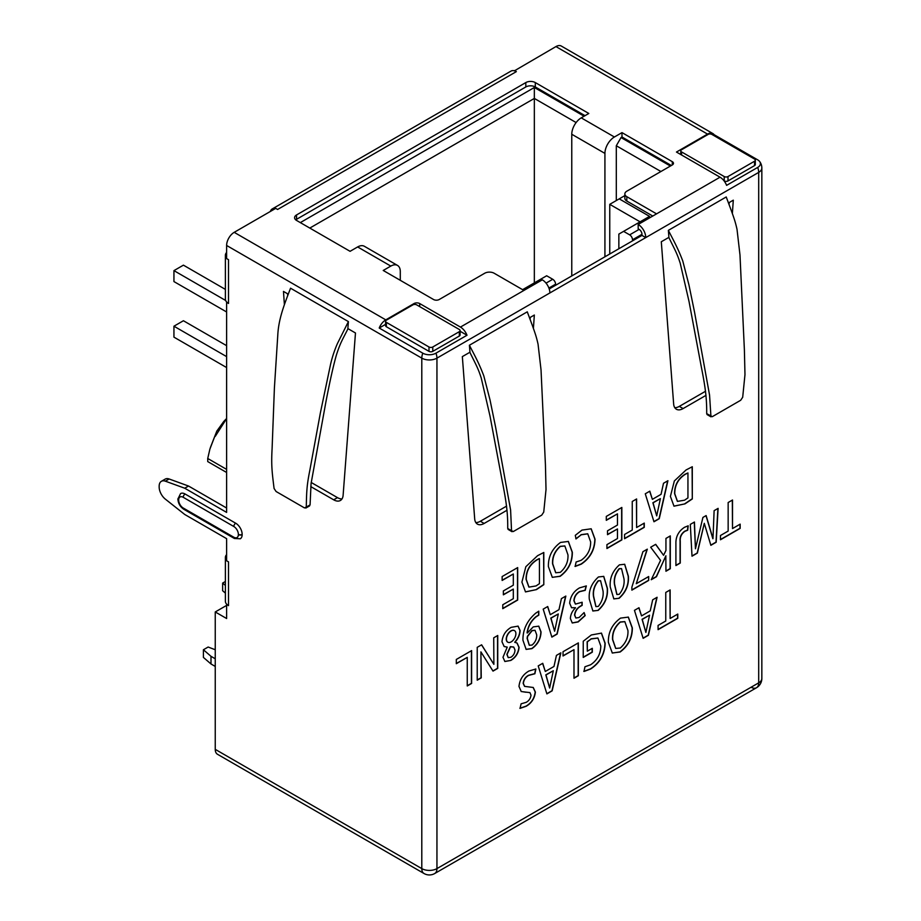 <?xml version="1.0" encoding="UTF-8"?>
<svg xmlns="http://www.w3.org/2000/svg" width="921" height="921" viewBox="0 0 921 921"><rect width="100%" height="100%" fill="white"/><g stroke="black" fill="none" stroke-linecap="round" stroke-linejoin="round"><path stroke-width="1.38" d="M514.402 630.586A6.677 3.857 120 0 0 514.309 630.528A6.677 3.857 120 0 0 510.971 630.862A6.677 3.857 120 0 0 506.608 636.745A6.677 3.857 120 0 0 507.632 642.098A6.677 3.857 120 0 0 507.736 642.156M511.167 630.966A6.677 3.857 120 0 0 506.803 636.86A6.677 3.857 120 0 0 507.828 642.202A6.677 3.857 120 0 0 511.167 641.879A6.677 3.857 120 0 0 515.53 635.997A6.677 3.857 120 0 0 514.505 630.643A6.677 3.857 120 0 0 511.167 630.966M434.735 873.511A10.718 6.194 -120 0 0 436.945 868.607A10.718 6.194 180 0 1 429.37 870.414A10.718 6.194 180 0 1 421.795 868.607A10.718 6.194 120 0 0 424.017 873.511A10.718 10.718 0 0 0 434.735 873.511L756.475 687.757A10.718 6.194 60 0 1 751.122 687.227M761.84 678.478A10.718 6.194 180 0 1 758.697 682.852A10.718 6.194 60 0 1 756.475 687.757A10.718 10.718 0 0 0 761.84 678.478L761.84 168.013A10.718 10.718 0 0 0 759.595 161.451A9.279 5.365 0 0 0 757.684 159.851L714.097 134.685L713.222 135.191M385.577 324.353L379.222 328.026L422.808 353.18A9.279 5.365 0 0 0 427.805 354.677A9.279 5.365 0 0 0 435.932 353.18L467.005 335.244L460.097 331.249M422.808 353.18A10.718 6.194 120 0 0 421.795 358.142A10.718 6.194 0 0 0 436.945 358.142A10.718 6.194 -120 0 0 435.932 353.18M714.097 134.685A10.718 6.194 -60 0 0 712.889 133.568A10.718 6.194 -60 0 0 707.535 134.098L676.463 152.046L720.038 177.2A10.718 6.194 60 0 1 726.6 185.363L757.684 167.426A9.279 5.365 0 0 0 760.401 163.639A9.279 5.365 0 0 0 759.595 161.451M757.684 167.426A10.718 6.194 60 0 1 758.697 172.388A10.718 6.194 0 0 0 761.84 168.013M424.017 873.511L217.471 754.264A10.718 6.194 -60 0 1 215.249 749.36L215.249 611.958L226.624 605.396M275.367 208.572A10.718 6.194 -120 0 0 272.236 208.94L510.982 71.101A10.718 6.194 60 0 1 514.448 70.813A10.718 6.194 60 0 1 516.347 71.631L277.589 209.47L275.701 208.376L234.199 232.334A10.718 6.194 -60 0 0 226.624 245.47L226.624 258.594L228.512 259.687L228.512 303.446L226.624 302.353L226.624 512.398L184.741 488.222L165.366 481.176A10.718 6.194 -120 0 0 161.382 481.303A10.718 6.194 -120 0 0 159.16 486.207L159.16 486.967A10.718 6.194 -120 0 0 165.366 499.147L184.741 514.482L226.624 538.658L226.624 560.774L228.512 561.868L228.512 605.627L226.624 604.533L226.624 618.521L215.249 611.958M226.624 302.353L226.865 302.215A10.718 6.194 180 0 1 225.38 299.072L225.38 255.313A10.718 6.194 0 0 0 226.624 258.202M514.448 70.813L555.95 46.58A10.718 6.194 -60 0 1 561.303 46.05L712.889 133.568M226.624 604.533L226.865 604.395A10.718 6.194 180 0 1 225.38 601.252L225.38 557.493A10.718 6.194 0 0 0 226.624 560.382M233.819 537.231A6.435 3.719 -120 0 0 238.366 534.606L238.366 534.387A6.435 3.719 -120 0 0 233.819 526.513L183.233 497.305A6.435 3.719 -120 0 0 178.686 499.93L178.686 500.149A6.435 3.719 -120 0 0 183.233 508.024L233.819 537.231A2.682 1.543 120 0 0 234.371 538.463L240.277 538.785A9.106 5.261 -120 0 0 242.154 534.606L242.154 534.387A9.106 5.261 -120 0 0 235.718 523.232L185.121 494.024A9.106 5.261 -120 0 0 180.574 493.575L177.891 499.055A2.682 1.543 180 0 1 177.903 498.952M310.791 486.61L333.678 499.815A13.401 7.736 -120 0 0 340.379 500.483A13.401 7.736 -120 0 0 343.119 495.245L355.471 332.988L347.862 328.59L348.403 321.602L290.541 288.204C284.267 304.529 278.579 318.885 277.785 335.083L274.4 388.006L272.109 448.4C271.154 465.404 272.029 471.794 274.078 488.475L276.081 491.503L304.494 507.92L306.279 507.068L305.807 508.07L309.606 505.882M288.308 294.202L283.472 291.416L284.393 304.632M161.382 481.303L165.17 479.116A10.718 6.194 60 0 1 169.153 478.989L188.54 486.035L226.624 508.024M184.741 488.222L188.54 486.035M228.512 303.446A10.718 6.194 180 0 1 226.865 302.215M226.624 252.423A10.718 6.194 0 0 0 225.38 255.313M272.236 208.94A10.718 6.194 -120 0 0 270.348 211.473M516.347 71.631L514.448 70.537M400.29 280.306L400.29 271.557A13.401 7.736 120 0 0 397.515 265.421A13.401 7.736 120 0 0 390.815 266.088L383.228 270.463L433.538 299.509A4.018 2.326 180 0 0 439.225 299.509L484.699 273.249A6.7 3.868 0 0 1 494.174 273.249L523.922 290.426L542.308 279.823A10.718 6.194 60 0 1 549.883 292.947L645.759 237.595L641.972 235.408L632.497 240.876L632.497 239.782A4.018 2.326 -120 0 0 629.653 234.855L623.598 231.355L649.547 216.366L619.234 198.867L624.852 195.62M390.815 266.088L357.647 246.943L350.072 251.318L296.539 220.418A6.7 3.868 180 0 1 294.582 217.678A6.7 3.868 180 0 1 296.539 214.95L296.539 219.325A6.7 3.868 0 0 0 295.756 219.866M571.768 275.932L571.768 134.259A13.401 7.736 -60 0 1 581.243 117.853L588.818 113.479L535.297 82.568A6.7 3.868 180 0 0 525.822 82.568L296.539 214.95M581.243 117.853L614.399 136.999L621.986 132.624L621.986 136.999L621.03 137.551L670.396 166.045M652.77 216.044L626.81 201.054A6.7 3.868 180 0 1 624.852 198.314L624.852 193.94A6.7 3.868 0 0 1 626.81 191.211L672.295 164.951A4.018 2.326 180 0 0 673.47 163.305A4.018 2.326 180 0 0 672.295 161.67L621.986 132.624M624.852 193.94A6.7 3.868 0 0 0 626.81 196.68L656.558 213.856L720.038 177.2M467.005 335.244A10.718 6.194 60 0 0 460.442 327.082L419.711 303.562A4.018 2.326 0 0 0 414.024 303.562L385.784 319.863A10.718 6.194 120 0 0 379.222 328.026M585.031 115.666L535.297 86.954A6.7 3.868 0 0 0 525.822 86.954L296.539 219.325M584.087 116.207L534.341 87.495L300.327 222.606M522.598 289.666L546.66 275.77L552.727 279.27A4.018 2.326 60 0 1 555.57 284.198L555.57 285.291L549.215 288.952M671.34 165.492L621.986 136.999M629.653 234.855L639.128 229.387L638.184 228.834L638.184 224.459L656.558 213.856M357.647 246.943A13.401 7.736 -60 0 1 364.348 246.275L397.515 265.421M623.598 231.355L618.854 234.095L618.854 248.751M639.128 229.387A4.018 2.326 60 0 1 641.972 234.314L641.972 235.408M549.883 292.947L436.945 358.142L436.945 868.607L758.697 682.852L758.697 172.388L645.759 237.595A10.718 6.194 -120 0 0 638.184 224.459M724.033 180.815L724.205 180.919A2.682 1.543 0 0 0 728.004 180.919L754.529 165.607A2.682 1.543 0 0 0 755.312 164.514L755.312 160.139A2.682 1.543 0 0 0 754.529 159.045L711.898 134.431A2.682 1.543 0 0 0 708.099 134.431L681.575 149.743A2.682 1.543 0 0 0 680.792 150.837A2.682 1.543 0 0 0 681.575 151.93L724.205 176.544A2.682 1.543 0 0 0 728.004 176.544L754.529 161.233A2.682 1.543 0 0 0 755.312 160.139M385.577 321.279L385.577 325.654A2.682 1.543 0 0 0 386.36 326.748L428.99 351.362A2.682 1.543 0 0 0 432.778 351.362L459.314 336.05A2.682 1.543 0 0 0 460.097 334.956L460.097 330.581A2.682 1.543 0 0 0 459.314 329.488L416.672 304.874A2.682 1.543 0 0 0 412.884 304.874L386.36 320.186A2.682 1.543 0 0 0 385.577 321.279A2.682 1.543 0 0 0 386.36 322.373L428.99 346.987A2.682 1.543 0 0 0 432.778 346.987L459.314 331.675A2.682 1.543 0 0 0 460.097 330.581M502.141 576.546L502.141 580.449L513.319 574.002L513.319 585.18L503.373 590.925L503.373 594.828L513.319 589.083L513.319 598.673L502.774 604.763L502.774 608.666L517.683 600.055L517.683 567.578L502.141 576.546M543.804 584.685L543.804 552.473L537.565 555.697L525.845 566.703L521.908 582.13L525.511 591.915L536.483 589.59L543.804 584.685L543.609 552.554M552.232 577.306L560.152 576.327C568.372 570.214 572.436 562.19 572.332 552.243L568.372 541.433L560.532 542.434C552.22 548.548 548.168 556.595 548.386 566.588L552.324 577.363L559.956 576.224C568.176 570.111 572.24 562.075 572.148 552.128L572.332 552.243M575.291 535.331L576.028 538.923L581.163 534.802L587.759 533.835L590.66 541.928C590.706 549.63 587.517 555.766 581.082 560.336L576.109 562.006L575.176 566.45L581.232 564.159C590.188 558.149 594.782 549.814 595.024 539.153L591.19 528.804L581.968 530.093L575.291 535.331M606.294 516.416L606.294 520.319L617.473 513.86L617.473 525.051L607.515 530.795L607.515 534.687L617.473 528.953L617.473 538.543L606.927 544.633L606.927 548.525L621.836 539.925L621.836 507.448L606.294 516.416M624.565 534.468L624.565 538.716L644.263 527.342L644.263 523.105L636.607 527.514L636.607 498.963L632.255 501.485L632.255 530.036L624.565 534.468M645.276 493.794L653.968 521.758L659.24 518.719L667.921 480.716L663.5 483.272L661.059 494.324L652.367 499.343L649.812 491.169L645.276 493.794M692.304 498.952L692.293 466.74L686.064 469.963L674.345 480.969L670.407 496.396L673.999 506.182L684.971 503.868L692.304 498.952L692.108 466.82M521.102 703.817L520.054 708.376L526.064 706.315C531.486 703.23 534.594 698.486 535.389 692.085L533.247 687.48L524.636 686.375L523.358 683.463C523.796 679.802 525.569 677.119 528.689 675.404L534.894 673.758L535.861 669.014L528.953 671.006C523.07 674.356 519.743 679.491 518.984 686.421L521.24 691.533L529.943 692.627L531.014 695.171C530.554 698.429 528.942 700.823 526.179 702.343L521.102 703.817M538.209 665.918L546.89 693.893L552.163 690.842L560.854 652.839L556.434 655.395L553.981 666.459L545.301 671.467L542.734 663.304L538.209 665.918M563.03 651.723L563.03 655.971L573.99 649.65L573.99 678.236L578.353 675.726L578.353 642.893L563.03 651.723M583.246 641.235L583.235 657.433L592.307 652.195L592.307 648.303L587.322 651.182L587.322 641.879L591.178 638.955L597.925 638.057L600.803 646.035C600.699 654.002 597.303 660.253 590.603 664.778L584.95 666.769L584.006 671.455L590.603 669.026C599.905 662.936 604.763 654.359 605.166 643.295L601.471 633.118L591.328 634.972L583.246 641.235M612.212 652.989L620.132 652.01C628.352 645.897 632.416 637.862 632.324 627.915L628.352 617.105L620.512 618.118C612.2 624.219 608.148 632.267 608.367 642.259L612.315 653.047L619.937 651.895C628.168 645.782 632.232 637.758 632.128 627.811L632.324 627.915M634.454 610.347L643.134 638.322L648.407 635.283L657.099 597.28L652.678 599.824L650.226 610.888L641.546 615.896L638.978 607.733L634.454 610.347M658.078 625.428L658.078 629.676L677.775 618.302L677.775 614.065L670.131 618.475L670.131 589.924L665.768 592.445L665.768 620.996L658.078 625.428M456.309 659.448L456.309 663.696L467.258 657.375L467.258 685.961L471.621 683.44L471.621 650.606L456.309 659.448M477.228 647.336L477.228 680.193L481.246 677.868L480.9 651.884L493.011 671.11L497.743 668.381L497.743 635.49L493.725 637.804L493.875 664.34L481.614 644.804L477.228 647.336M514.931 642.455L514.931 642.328C518.189 638.679 519.916 634.742 520.089 630.528L518.12 626.13L511.167 627.339C505.71 630.517 502.647 635.306 501.98 641.73L504.167 646.519L507.241 647.118L502.981 657.272L504.869 661.497L510.81 660.438C515.725 657.525 518.488 653.173 519.087 647.359L517.072 643.031L514.931 642.328M527.388 632.946L527.273 633.015C528.09 626.533 531.003 621.157 536.022 616.897L538.797 615.124L538.797 611.187L535.723 613.179C527.077 620.593 522.817 629.596 522.932 640.187L526.121 649.397L531.889 648.66C537.691 644.562 540.754 638.99 541.053 631.956L538.797 626.176L533.247 626.89L527.388 632.946M543.194 609.138L551.875 637.113L557.147 634.074L565.839 596.071L561.419 598.615L558.966 609.679L550.274 614.687L547.719 606.525L543.194 609.138M575.533 607.756L575.533 607.825C572.275 610.945 570.56 614.503 570.375 618.532L572.275 622.976L578.169 621.94L585.18 615.585L584.098 612.569L579.136 617.484L575.901 618.026L574.75 615.182C575.222 611.348 577.087 608.424 580.322 606.409L582.141 605.373L582.141 602.242L575.464 604.095L574.082 600.803C574.428 596.773 576.293 593.734 579.689 591.685L585.215 590.338L586.332 585.929L579.505 587.897C573.714 591.247 570.433 596.348 569.662 603.186L571.561 607.722L575.533 607.756L571.469 607.664M598.454 576.96L598.454 576.96C591.593 583.12 588.531 590.511 589.29 599.122L592.882 611.003L598.155 610.393C604.993 604.268 608.079 596.912 607.4 588.312L603.75 576.373L598.454 576.96M619.419 564.849L619.419 564.849C612.557 571.008 609.506 578.4 610.255 587.011L613.847 598.903L619.119 598.293C625.969 592.168 629.043 584.8 628.364 576.212L624.714 564.274L619.419 564.849M648.672 580.437L648.672 576.534L636.273 583.707L647.313 549.169L642.916 551.702L631.875 587.172L631.875 590.142L648.672 580.437L648.488 576.65M650.675 547.235L660.553 560.359L651.239 579.723L656.466 576.707L665.825 555.893L665.941 571.239L670.292 568.718L670.292 535.907L665.941 538.417L665.941 550.482L663.557 555.282L655.694 544.334L650.675 547.235M675.91 543.62L675.91 565.575L680.262 563.053L680.262 541.283C679.894 537.15 681.425 533.835 684.879 531.336L687.699 530.22L688.206 525.81L684.499 527.296C678.57 531.198 675.703 536.644 675.91 543.62M690.313 524.406L692.005 556.192L697.37 553.095L704.289 523.335L710.862 545.313L716.181 542.239L718.115 508.357L714.12 510.66L712.981 538.647L706.131 515.576L702.919 517.429L695.447 548.766L694.446 522.023L690.313 524.406M720.464 535.515L720.464 539.764L740.162 528.389L740.162 524.141L732.517 528.562L732.517 500.011L728.154 502.532L728.154 531.072L720.464 535.515M706.695 413.633L712.267 416.683L740.691 400.267L742.694 397.239L744.974 374.663L744.398 350.13L739.989 255.013L737.019 229.341C735.257 221.351 733.669 217.241 731.286 210.529L726.232 196.967L668.37 230.365L668.934 237.664C675.128 250.339 676.9 252.895 680.228 263.268L689.023 301.478L701.111 365.821C704.795 384.633 706.833 396.306 706.695 413.379L707.052 414.554L710.966 416.833L709.561 395.132L694.549 312.207L688.977 285.026L682.772 260.977C677.442 246.897 672.411 238.435 668.37 230.365M728.546 202.919L733.3 200.179L732.368 213.568M705.97 395.374L683.094 408.579A13.401 7.736 -60 0 1 676.394 409.246A13.401 7.736 -60 0 1 673.654 404.008L661.301 241.751L668.911 237.353M469.952 352.225L469.975 352.524C476.157 365.188 477.93 367.744 481.257 378.094L490.03 416.177L502.106 480.451C505.721 498.917 507.885 511.074 507.724 527.963L508.093 529.414L512.007 531.705L511.535 530.692L513.308 531.544L541.732 515.138L543.735 512.111L546.015 489.535L545.439 464.99L541.03 369.885L538.06 344.212C536.298 336.223 534.71 332.113 532.326 325.389L527.273 311.828L469.411 345.237L469.952 352.225L462.342 356.611L474.695 518.88A13.401 7.736 120 0 0 477.435 524.118A13.401 7.736 120 0 0 484.135 523.45L507.011 510.246M533.409 328.429L534.341 315.04L529.587 317.791M555.57 285.291L632.497 240.876M507.736 528.504L511.535 530.692L510.602 510.004L495.59 427.079L490.018 399.898L483.801 375.849C478.483 361.769 473.452 353.307 469.411 345.237M729.202 202.551L729.064 204.358M705.578 391.229L679.307 406.391A13.401 7.736 -60 0 1 674.771 407.681M530.105 319.23L530.231 317.411M475.812 522.552A13.401 7.736 120 0 0 480.348 521.263L506.608 506.101M614.399 136.999A13.401 7.736 120 0 0 604.924 153.404L604.924 256.786M660.921 171.513L616.299 145.748L616.299 200.559M616.299 145.748L621.03 137.551M576.12 122.551L534.341 98.432L534.341 282.885M534.341 87.495L534.341 98.432L309.801 228.074M619.234 198.867L609.76 204.335L609.76 254M640.083 221.834L609.76 204.335M228.512 605.627A10.718 6.194 180 0 1 226.865 604.395M226.624 554.592A10.718 6.194 0 0 0 225.38 557.493M348.403 321.602L337.489 343.406C334.369 350.533 331.997 357.797 330.374 365.211L320.393 412.792L309.824 470.343C306.693 485.862 306.612 491.883 306.279 507.068L310.078 504.869L309.214 505.986L310.078 504.869L311.068 483.583L325.85 402.212C329.822 381.49 333.321 365.821 336.349 355.195C340.379 342.462 342.497 339.768 347.827 329.05L347.862 328.59M342.002 498.917A13.401 7.736 60 0 1 337.466 497.628L311.194 482.466M287.709 295.756L287.571 293.787M225.657 300.488L173.942 270.624L183.417 265.156L225.38 289.39M226.624 311.977L173.942 281.573L173.942 270.624M226.624 367.56L173.942 337.144L173.942 326.207L183.417 320.738L226.624 345.674M226.624 356.623L173.942 326.207M210.31 447.733L216.815 431.097L223.791 421.45M216.815 431.097L209.896 449.08L207.732 458.485L207.732 461.582L215.238 465.911M215.238 436.381L226.624 418.583M226.624 472.485L207.732 461.582L226.624 472.485M225.38 593.101L222.64 590.729L222.64 583.074L225.38 581.496M215.249 666.436L210.99 663.972L203.414 657.41L203.414 649.754L208.146 647.026L215.249 649.754M222.64 583.074L225.38 585.445M210.99 663.972L210.99 656.316L203.414 649.754M215.249 658.78L210.99 656.316M504.777 661.439L510.81 660.438M510.614 660.322C515.541 657.421 518.304 653.058 518.903 647.244L519.087 647.359M504.075 646.461L507.241 647.118M514.735 642.225C518.005 638.564 519.72 634.638 519.905 630.413L520.089 630.528M519.905 630.413L518.016 626.073M518.903 647.244L516.98 642.973M513.642 647.026L510.361 646.657L506.872 654.324L508.173 657.582M510.959 657.237L508.265 657.64L507.057 654.428L510.556 646.772L513.734 647.072L515 650.019C514.874 653.104 513.527 655.51 510.959 657.226L510.959 657.237M732.517 528.562L732.322 500.115M720.464 539.545L739.977 528.274L739.977 524.256M695.447 548.766L694.273 522.126M712.854 538.716L706.004 515.645M710.805 545.128L715.997 542.124L717.908 508.473M691.993 555.985L697.185 552.991L704.289 523.335M675.91 565.356L680.078 562.95L680.078 541.168C679.698 537.047 681.241 533.731 684.683 531.221L687.503 530.105L687.999 525.845M663.557 555.282L655.614 544.38M665.941 571.02L670.108 568.614L670.108 536.01M651.377 579.424L656.282 576.592L665.941 555.835M636.273 583.707L647.037 549.319M631.875 589.924L648.488 580.334M613.754 598.846L619.119 598.293M618.935 598.178C625.773 592.053 628.859 584.697 628.18 576.097L628.364 576.212M628.18 576.097L624.622 564.216M621.456 568.579L619.154 568.683C615.251 573.495 613.685 578.676 614.434 584.213L616.84 594.448M619.338 568.798L621.548 568.637L624.001 578.906C624.645 584.363 623.068 589.498 619.269 594.31L616.943 594.505L614.618 584.328C613.87 578.791 615.447 573.61 619.349 568.798L619.349 568.798M592.79 610.945L598.155 610.393M597.971 610.289C604.809 604.164 607.883 596.796 607.215 588.208L607.4 588.312M607.215 588.208L603.646 576.327M600.492 580.691L598.19 580.794C594.287 585.606 592.71 590.787 593.458 596.324L595.875 606.559M598.374 580.898L600.584 580.737L603.036 591.006C603.681 596.474 602.104 601.597 598.305 606.409L595.968 606.617L593.654 596.428C592.905 590.891 594.471 585.71 598.374 580.898L598.374 580.898M575.36 604.038L573.898 600.688C574.232 596.67 576.097 593.631 579.493 591.581L585.031 590.234L586.124 585.906M575.809 617.968L574.554 615.078C575.038 611.233 576.891 608.309 580.126 606.306L581.945 605.258L581.945 602.357M572.183 622.93L577.974 621.825L584.996 615.47L584.006 612.707M550.274 614.687L547.592 606.605M551.817 636.929L556.952 633.959L565.586 596.209M558.299 613.962L550.793 618.072L554.626 631.242L550.988 618.187L558.299 613.962L554.626 631.242M526.029 649.34L531.705 648.557C537.507 644.447 540.558 638.875 540.869 631.852L541.053 631.956M540.869 631.852L538.704 626.119M527.273 633.015L527.088 632.9C527.906 626.418 530.818 621.053 535.826 616.794L538.612 615.021L538.612 611.279M534.963 630.286L531.924 630.563L527.422 636.273L527.123 638.38L529.253 645.241M532.119 645.022L529.345 645.299L527.319 638.495L527.618 636.388L532.119 630.678L535.066 630.344L536.69 634.788C536.851 638.806 535.331 642.213 532.119 645.011L532.119 645.022M493.875 664.34L481.533 644.85M492.908 670.96L497.547 668.278L497.547 635.594M477.228 679.974L481.05 677.764L480.9 651.884M467.258 685.742L471.425 683.336L471.425 650.721M456.309 663.477L467.258 657.375M670.131 618.475L669.935 590.039M658.078 629.457L677.58 618.198L677.58 614.169M641.546 615.896L638.852 607.814M643.077 638.138L648.223 635.168L656.846 597.418M649.558 615.17L642.064 619.28L645.886 632.451L642.248 619.396L649.558 615.17L645.886 632.451M632.128 627.811L628.26 617.058M624.76 621.617L620.167 621.997C614.71 626.798 612.166 632.623 612.534 639.462L615.665 648.384M620.282 648.016L615.758 648.442L612.73 639.577C612.361 632.727 614.906 626.913 620.363 622.101L624.852 621.675L627.949 630.563C628.306 637.413 625.739 643.226 620.282 648.016L620.282 648.016M583.81 671.34L590.419 668.911C599.721 662.821 604.567 654.244 604.97 643.192L605.166 643.295M604.97 643.192L601.367 633.072M587.322 651.182L587.126 641.764L591.178 638.955M590.983 638.84L597.833 638.011M583.235 657.214L592.111 652.091L592.111 648.407M573.99 678.017L578.158 675.611L578.158 642.996M563.03 655.752L573.99 649.65M545.301 671.467L542.607 663.373M546.832 693.709L551.978 690.738L560.601 652.989M553.314 670.741L545.808 674.851L549.641 688.022L546.003 674.966L553.314 670.741L549.641 688.022M521.136 691.475L525.764 692.224M525.58 692.108L529.851 692.58M524.544 686.318L523.174 683.359C523.6 679.698 525.384 677.004 528.504 675.289L534.71 673.642L535.654 668.98M519.87 708.272L525.879 706.2C531.302 703.114 534.41 698.371 535.193 691.982L535.389 692.085M535.193 691.982L533.155 687.434M673.907 506.124L684.971 503.868M684.787 503.752L692.108 498.848M687.941 472.957L687.941 497.916L684.568 500.195L677.465 501.381L674.771 493.737C674.679 485.471 678.132 479.024 685.12 474.407L687.941 472.957L684.936 474.292C677.937 478.92 674.494 485.367 674.586 493.633L677.372 501.323M652.367 499.343L649.673 491.25M653.91 521.574L659.045 518.615L667.679 480.854M660.392 498.618L652.885 502.728L656.708 515.887L653.07 502.831L660.392 498.618L656.708 515.887M636.607 527.514L636.423 499.078M624.565 538.497L644.067 527.238L644.067 523.209M606.927 548.306L621.64 539.821L621.64 507.552M607.515 534.468L617.473 528.953M606.294 520.1L617.473 513.86M574.992 566.334L581.047 564.043C589.993 558.045 594.598 549.71 594.839 539.05L595.024 539.153M594.839 539.05L591.098 528.746M575.844 538.82L581.163 534.802M580.967 534.698L587.667 533.777M572.148 552.128L568.28 541.375M564.78 545.946L560.187 546.314C554.73 551.115 552.186 556.94 552.554 563.79L555.685 572.712M560.302 572.344L555.777 572.77L552.75 563.894C552.37 557.055 554.914 551.23 560.382 546.429L564.872 545.992L567.969 554.891C568.315 561.741 565.759 567.555 560.302 572.344L560.302 572.344M525.419 591.858L536.483 589.59M536.287 589.486L543.62 584.582M539.441 558.69L539.441 583.649L536.068 585.929L528.965 587.114L526.282 579.47C526.19 571.204 529.633 564.757 536.632 560.141L539.257 558.575L536.436 560.026C529.448 564.654 525.995 571.101 526.087 579.367L528.873 587.057M502.774 608.447L517.487 599.951L517.487 567.693M503.373 594.609L513.319 589.083M502.141 580.23L513.319 574.002M226.624 245.47L421.795 358.142L421.795 868.607L215.249 749.36M165.366 481.176L169.153 478.989M228.512 561.868L228.512 596.877M460.442 327.082L523.922 290.426M707.535 134.098L555.95 46.58M234.199 232.334L385.784 319.863M419.711 303.562L419.711 306.624M546.049 283.127L552.727 279.27M525.822 82.568L525.822 86.954M535.297 82.568L535.297 86.954M632.497 239.782L641.972 234.314M548.893 288.043L555.57 284.198M683.094 408.579L679.307 406.391M484.135 523.45L480.348 521.263M414.024 303.562L414.024 304.483M459.314 336.05L459.314 331.675M432.778 351.362L432.778 346.987M428.99 351.362L428.99 346.987M386.36 326.748L386.36 322.373M724.205 180.919L724.205 176.544M681.575 154.993L681.575 151.93M754.529 165.607L754.529 161.233M728.004 180.919L728.004 176.544M626.81 201.054L626.81 196.68M672.295 161.67L672.295 164.951M571.768 134.259L604.924 153.404M178.686 499.93A2.682 1.543 180 0 1 177.891 498.837M178.686 500.149A2.682 1.543 180 0 1 177.891 499.055C178.202 503.419 180.159 506.815 183.786 509.255L234.371 538.463M183.233 497.305A2.682 1.543 -60 0 1 185.121 494.024M233.819 526.513A2.682 1.543 -60 0 1 235.718 523.232M238.366 534.387A2.682 1.543 0 0 0 242.154 534.387M238.366 534.606A2.682 1.543 0 0 0 242.154 534.606M183.233 508.024A2.682 1.543 120 0 0 183.786 509.255M333.678 499.815L337.466 497.628M226.624 469.388L207.732 458.485M216.953 430.844L220.752 426.837M680.792 154.544L680.792 150.837M223.803 421.438L226.624 418.468"/></g></svg>
